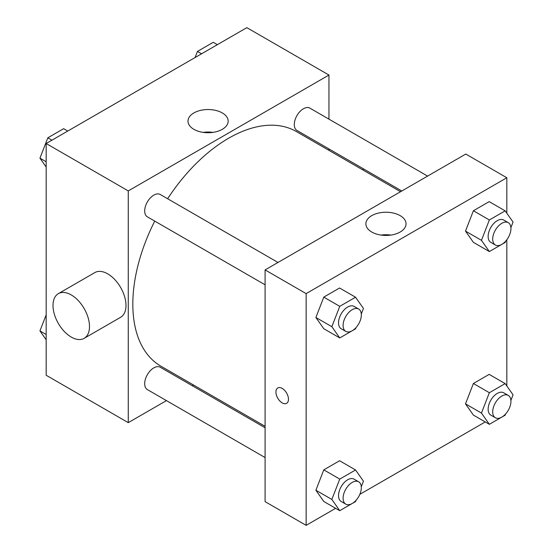 <?xml version="1.0" encoding="UTF-8"?>
<svg xmlns="http://www.w3.org/2000/svg" width="553" height="553" viewBox="0 0 553 553"><rect width="100%" height="100%" fill="white"/><g stroke="black" fill="none" stroke-linecap="round" stroke-linejoin="round"><path stroke-width="0.83" d="M166.446 400.607L128.261 422.651L46.169 375.252L46.169 143.517L246.852 27.65L328.952 75.049L328.952 119.137M193.495 384.992L192.25 385.711M154.736 221.096A135.457 78.208 120 0 0 132.824 304.15A135.457 78.208 120 0 0 160.882 366.162L265.094 426.328M400.552 191.711L296.339 131.538A135.457 78.208 120 0 0 167.635 198.748M328.952 148.93L328.952 150.368M128.261 422.651L128.261 190.916L328.952 75.049M427.6 176.096L309.86 108.118A12.899 7.452 120 0 0 299.92 111.575A12.899 7.452 120 0 0 294.286 124.556A12.899 7.452 120 0 0 296.961 130.46L401.803 190.992M265.094 427.766L160.259 367.24A12.899 7.452 120 0 0 150.319 370.697A12.899 7.452 120 0 0 144.686 383.678A12.899 7.452 120 0 0 147.354 389.582L265.094 457.559M265.094 284.809L147.354 216.838A12.899 7.452 -60 0 1 147.354 201.942A12.899 7.452 -60 0 1 160.259 194.49L278 262.468M128.261 190.916L46.169 143.517M193.882 129.333A20.081 11.592 180 0 1 187.999 121.135A20.081 11.592 180 0 1 208.087 109.535A20.081 11.592 180 0 1 228.168 121.135A20.081 11.592 180 0 1 215.767 131.842A20.081 11.592 180 0 1 193.882 129.333M58.348 293.657L94.84 272.588A25.804 14.896 60 0 1 114.72 279.5A25.804 14.896 60 0 1 125.987 305.463A25.804 14.896 60 0 1 120.644 317.277L84.153 338.346A25.804 14.896 60 0 1 58.348 323.45A25.804 14.896 60 0 1 58.348 293.657A25.804 14.896 60 0 1 78.236 300.569A25.804 14.896 60 0 1 89.496 326.533A25.804 14.896 60 0 1 84.153 338.346M363.107 170.089A25.804 14.896 -120 0 0 363.162 168.686M203.214 132.381A20.081 11.592 180 0 1 212.953 132.381M335.65 508.318L306.148 525.35L265.094 501.647L265.094 269.912L465.785 154.052L506.831 177.748L506.831 213.23M485.251 421.946L359.83 494.354M473.396 242.352L465.495 231.113L473.396 210.748L489.191 201.631L473.396 210.748L465.495 231.113L473.396 242.352L489.357 251.567L481.456 240.327L489.357 219.97L505.159 210.845L513.06 222.085L510.903 227.636M323.788 501.474L315.887 490.235L323.788 469.87L339.59 460.746L323.788 469.87L315.887 490.235L323.788 501.474L339.749 510.689L331.855 499.449L339.749 479.085L355.551 469.967L363.452 481.207L361.296 486.758M506.831 239.739L506.831 385.98M306.148 525.35L306.148 293.615L506.831 177.748M473.396 415.096L465.495 403.856L473.396 383.499L489.191 374.374L473.396 383.499L465.495 403.856L473.396 415.096L489.357 424.317L481.456 413.077L489.357 392.713L505.159 383.595L513.06 394.835L510.903 400.386M323.788 328.724L315.887 317.484L323.788 297.12L339.59 288.002L323.788 297.12L315.887 317.484L323.788 328.724L339.749 337.938L331.855 326.699L339.749 306.341L355.551 297.217L363.452 308.456L361.296 314.007M306.148 293.615L265.094 269.912M371.761 232.032A20.081 11.592 180 0 1 365.886 223.834A20.081 11.592 180 0 1 385.966 212.234A20.081 11.592 180 0 1 406.047 223.834A20.081 11.592 180 0 1 393.653 234.548A20.081 11.592 180 0 1 371.761 232.032M288.472 399.28A8.869 5.122 60 0 1 286.634 403.337A8.869 5.122 60 0 1 277.765 398.215A8.869 5.122 60 0 1 277.765 387.978A8.869 5.122 60 0 1 284.601 390.349A8.869 5.122 60 0 1 288.472 399.28M286.634 403.337A8.869 5.122 60 0 1 277.772 398.215A8.869 5.122 60 0 1 277.765 387.978M381.1 235.08A20.081 11.592 180 0 1 390.833 235.08M356.035 327.57L355.551 328.821L339.749 337.938M358.662 309.037L354.1 306.403A12.899 7.452 120 0 0 344.16 309.86A12.899 7.452 120 0 0 338.533 322.848A12.899 7.452 120 0 0 341.201 328.752L345.763 331.385A12.899 7.452 120 0 0 358.662 323.934A12.899 7.452 120 0 0 358.662 309.037A12.899 7.452 120 0 0 348.722 312.493A12.899 7.452 120 0 0 343.095 325.475A12.899 7.452 120 0 0 345.763 331.385M331.855 326.699L315.887 317.484M339.749 306.341L323.788 297.12M355.551 297.217L339.59 288.002M505.642 241.191L505.159 242.442L489.357 251.567M508.269 222.665L503.707 220.032A12.899 7.452 120 0 0 493.767 223.488A12.899 7.452 120 0 0 488.133 236.47A12.899 7.452 120 0 0 490.808 242.38L495.37 245.014A12.899 7.452 120 0 0 508.269 237.562A12.899 7.452 120 0 0 508.269 222.665A12.899 7.452 120 0 0 498.329 226.122A12.899 7.452 120 0 0 492.695 239.103A12.899 7.452 120 0 0 495.37 245.014M481.456 240.327L465.495 231.113M489.357 219.97L473.396 210.748M505.159 210.845L489.191 201.631M356.035 500.313L355.551 501.564L339.749 510.689M358.662 481.787L354.1 479.154A12.899 7.452 120 0 0 344.16 482.61A12.899 7.452 120 0 0 338.533 495.592A12.899 7.452 120 0 0 341.201 501.502L345.763 504.136A12.899 7.452 120 0 0 358.662 496.684A12.899 7.452 120 0 0 358.662 481.787A12.899 7.452 120 0 0 348.722 485.244A12.899 7.452 120 0 0 343.095 498.225A12.899 7.452 120 0 0 345.763 504.136M331.855 499.449L315.887 490.235M339.749 479.085L323.788 469.87M355.551 469.967L339.59 460.746M505.642 413.941L505.159 415.192L489.357 424.317M508.269 395.416L503.707 392.782A12.899 7.452 120 0 0 493.767 396.238A12.899 7.452 120 0 0 488.133 409.22A12.899 7.452 120 0 0 490.808 415.123L495.37 417.757A12.899 7.452 120 0 0 508.269 410.312A12.899 7.452 120 0 0 508.269 395.416A12.899 7.452 120 0 0 498.329 398.872A12.899 7.452 120 0 0 492.695 411.854A12.899 7.452 120 0 0 495.37 417.757M481.456 413.077L465.495 403.856M489.357 392.713L473.396 383.499M505.159 383.595L489.191 374.374M46.169 167.02L39.94 158.165L47.841 137.808L63.643 128.683L67.749 131.054M46.169 161.759L39.94 158.165M51.947 140.179L47.841 137.808M195.078 57.54L197.449 51.436L213.251 42.311L217.35 44.682M201.555 53.807L197.449 51.436M46.169 339.77L39.94 330.915L46.169 314.878M46.169 334.51L39.94 330.915"/></g></svg>

